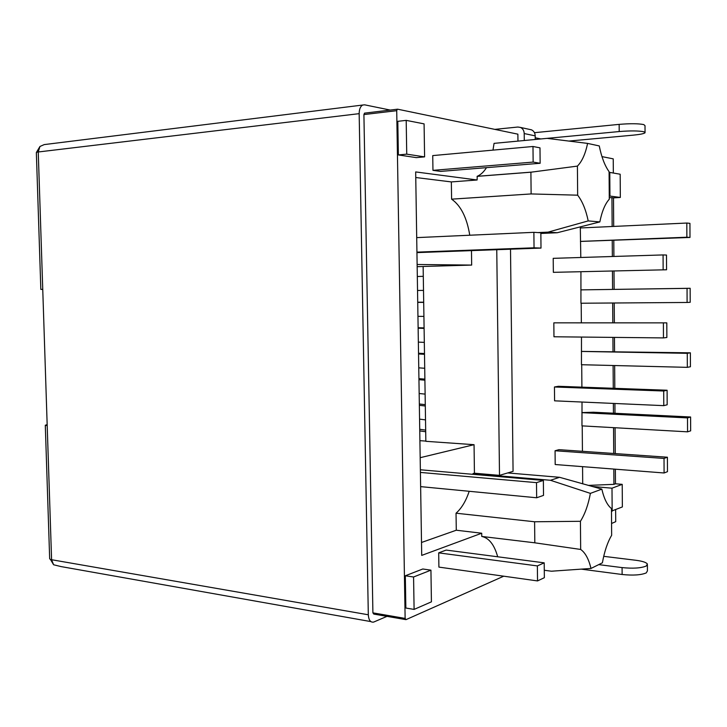 <?xml version="1.0" encoding="UTF-8"?>
<svg xmlns="http://www.w3.org/2000/svg" width="727" height="727" viewBox="0 0 727 727"><rect width="100%" height="100%" fill="white"/><g stroke="black" fill="none" stroke-linecap="round" stroke-linejoin="round"><path stroke-width="1.09" d="M647.403 564.997L647.43 570.868L646.258 572.903C641.023 575.084 632.981 575.611 622.13 574.494L622.085 567.596C632.935 568.687 640.978 568.169 646.212 566.042L647.393 564.052C646.294 562.407 642.514 561.153 636.052 560.299L603.71 556.328M622.085 567.596L598.712 564.625M622.13 574.494L581.064 569.114M47.855 144.146L44.247 144.591L39.949 146.472L38.249 151.979L359.165 113.657L368.316 614.778C368.707 620.149 370.479 622.585 373.642 622.085L387 616.36M486.481 167.655C483.8 171.926 480.701 174.816 477.203 176.307L477.112 179.987L415.671 171.926L421.715 555.401L481.71 533.227L481.747 536.444C489.035 537.98 494.351 544.759 497.677 556.773M415.762 177.515L451.349 181.923L451.594 199.162L531.128 193.936L577.656 195.181L577.411 166.101C582.045 161.43 585.435 153.86 587.58 143.401L547.104 138.357L494.06 143.364L492.979 150.125M613.334 173.026L613.234 158.859L601.965 156.614M540.861 138.948L535.226 137.776M517.96 141.111L517.878 134.168L397.605 109.186L364.518 113.139L363.909 114.575L396.715 110.686L397.305 109.223L364.518 113.139M396.715 110.686L405.13 618.413L372.906 612.861L373.796 614.079L405.539 619.568M503.738 576.193L405.993 619.649L405.13 618.413M611.571 523.476L615.724 521.668L615.642 509.727M605.255 499.831L604.964 499.158M432.956 170.354L432.738 155.596L532.982 146.49L533.145 162.085L432.956 170.354L440.607 171.399L540.143 163.275L539.988 147.845L532.982 146.49M438.908 567.105L438.69 552.865L446.151 550.075L544.205 562.834L544.35 577.692L537.535 580.928L438.908 567.105M416.317 157.623L398.36 154.933L397.805 121.318L406.193 120.373L424.086 123.872L424.595 156.878L416.317 157.623M414.099 609.408L405.857 608.036L405.321 575.775L422.787 568.996L430.938 570.159L431.42 601.847L414.099 609.408L413.572 576.993L405.321 575.775M372.906 612.861L363.909 114.575M390.235 110.068L364.672 104.833L362.791 105.015C360.438 106.269 359.229 109.15 359.165 113.657M53.598 564.761L50.445 559.436L51.59 559.726L53.598 564.761L61.068 566.587L370.806 621.585M481.747 536.444L534.818 542.815L580.664 549.448L580.428 521.295C584.962 514.089 588.279 504.783 590.388 493.379L601.838 489.135C604.055 498.74 607.263 505.22 611.462 508.564L611.652 535.29C607.536 542.233 604.446 551.402 602.392 562.798L590.987 568.459L551.357 571.213L544.278 570.259M590.987 568.459C588.725 559.008 585.28 552.674 580.664 549.448M580.428 521.295L534.599 521.768L456.038 513.207L456.283 530.219L481.71 533.227M534.599 521.768L534.818 542.815M456.283 530.219L421.515 542.478M477.112 179.987L451.349 181.923M577.411 166.101L530.901 172.208L477.066 176.361M530.901 172.208L531.128 193.936M587.58 143.401L599.266 145.936C601.529 157.132 604.8 165.711 609.081 171.663L609.281 199.216C605.082 203.878 601.929 211.448 599.839 221.917L588.207 220.908C585.889 209.839 582.372 201.27 577.656 195.181M609.253 196.108L609.944 196.063L609.78 172.408L609.09 172.463M609.78 172.408L620.176 174.226L620.331 197.453L613.497 197.871L613.697 226.424M613.797 240.428L613.906 256.458M614.006 271.007L614.133 289.355M614.224 302.995L614.36 322.706M614.46 337.401L614.56 351.495M614.651 365.545L614.815 388.345M614.915 403.494L614.978 413.281M615.078 427.74L615.26 453.593M615.369 469.197L615.469 483.782L622.212 484.355L622.367 506.937L611.48 511.108M547.131 138.357L619.204 131.551C630.264 130.66 638.479 130.724 643.831 131.732L645.049 132.777C643.94 133.704 640.096 134.477 633.517 135.122L568.805 141.074M535.236 139.475L535.199 135.867C535.054 132.95 533.818 130.942 531.473 129.833L529.638 129.433M494.823 129.379L517.797 127.034L520.45 127.425C522.804 128.543 524.058 130.587 524.203 133.55L524.285 140.511M622.212 484.355L611.998 488.19L612.161 511.181M611.998 488.19L592.069 486.445M533.145 162.085L540.143 163.275M438.69 552.865L537.371 565.915L537.535 580.928M537.371 565.915L544.205 562.834M424.595 156.878L406.738 154.151L398.36 154.933M406.738 154.151L406.193 120.373M413.572 576.993L430.938 570.159M534.454 132.687L619.159 124.372C630.236 123.454 638.442 123.526 643.795 124.59L645.013 125.68L645.049 132.269M42.748 289.382L40.839 289.401L42.748 289.355L47.2 425.704L45.292 425.24L47.173 424.613M45.292 425.24L49.672 558.781L50.445 559.436M456.038 513.207C461.545 508.373 465.934 501.067 469.197 491.288M472.932 474.331L473.013 473.604L550.466 480.283L590.388 493.379M510.508 249.188L513.071 471.36L499.504 475.358L474.431 473.213L473.013 473.604M474.431 473.213L474.059 444.688L425.849 441.307L423.141 266.473L471.669 265.082L417.125 264.483M420.179 457.692L474.059 444.688M417.162 266.673L423.141 266.5M471.669 265.082L471.478 250.624M451.594 199.162C460.809 205.559 466.87 217.582 469.769 235.23M425.849 441.089L419.906 440.671M588.207 220.908L548.022 232.14L538.007 232.585M540.852 233.458L557.273 232.731L599.839 221.917M580.564 227.96L580.555 226.779M582.709 483.846L582.563 466.643M582.436 451.313L582.218 425.877M687.56 431.829L690.65 430.847L690.605 416.998L687.515 417.898L687.56 431.829L581.963 425.868L582.018 402.04M581.9 387.146L581.709 364.727M687.333 367.344L690.432 366.753L690.386 352.822L687.279 353.322L687.333 367.344L581.455 364.718L581.482 337.055M581.355 322.615L581.191 303.232M687.097 302.468L690.205 302.287L690.159 288.283L687.051 288.374L687.097 302.468L580.937 303.232L580.928 271.789M580.809 257.485L580.31 227.969L686.815 223.044L686.87 237.22L689.987 237.447L580.682 241.419M553.347 272.334L666.568 269.772L666.495 255.05L663.079 254.932L553.211 258.339L553.347 272.334L666.568 269.772M663.397 323.188L663.46 337.91L553.965 336.774L553.829 322.852L666.804 322.861L553.829 322.852M663.706 391.017L663.778 405.648L554.583 400.831L554.447 386.991L558.336 386.291L667.104 390.245L663.706 391.017L554.447 386.991M664.024 458.428L664.087 472.977L555.192 464.526L555.064 450.758L558.936 449.668L667.404 457.228L664.024 458.428L555.064 450.758M612.143 226.497L611.943 197.662L609.271 197.68M611.943 197.662L613.497 197.871M609.944 196.063L620.331 197.453M588.288 485.4L613.933 484.346L613.824 469.069M613.724 453.484L613.543 427.649M613.443 413.209L613.37 403.421M613.27 388.291L613.106 365.508M613.015 351.468L612.916 337.383M612.816 322.706L612.679 303.005M612.579 289.373L612.452 271.044M612.352 256.504L612.243 240.483M613.933 484.346L615.469 483.782M601.838 489.135L559.572 477.303L550.466 480.283M507.71 472.941L559.572 477.303M39.949 146.472L36.35 152.543L40.839 289.401M499.504 475.358L496.759 249.697M420.406 472.423L536.499 482.646L543.369 480.429L420.37 469.778M543.369 480.429L543.514 495.396L536.662 497.768L420.633 486.627M536.662 497.768L536.499 482.646M557.273 232.731L548.022 232.14M416.944 252.614L541.006 248.08L534.045 247.807L416.935 252.124M534.045 247.807L533.882 232.331L540.852 232.767L541.006 248.08M416.707 237.62L533.882 232.331M689.987 237.447L689.941 223.353L686.815 223.044M690.159 288.283L581.082 289.873M690.386 352.822L581.6 351.405M582.109 412.6L593.45 412.227L690.605 416.998M687.515 417.898L581.854 412.654M687.279 353.322L581.346 351.432M687.051 288.374L580.828 289.873M686.87 237.22L580.419 241.409M663.079 254.932L663.142 269.753M663.46 337.91L666.868 337.482L666.804 322.861M663.778 405.648L667.168 404.785L667.104 390.245M664.087 472.977L667.477 471.678L667.404 457.228M423.296 276.333L417.316 276.505M417.534 290.473L423.514 290.391M423.696 302.387L417.725 302.387M417.725 302.205L423.696 302.205M417.943 316.327L423.914 316.409M424.105 328.386L418.134 328.213M418.125 327.741L424.095 327.904M418.352 342.117L424.323 342.372M424.504 354.313L418.543 353.976M418.525 353.222L424.495 353.549M418.761 367.844L424.722 368.271M424.904 380.185L418.943 379.685M418.925 378.64L424.886 379.13M419.161 393.516L425.122 394.107M425.304 405.993L419.352 405.33M419.325 403.994L425.286 404.648M419.57 419.134L425.522 419.888M425.704 431.738L419.752 430.911M419.724 429.293L425.677 430.111M47.2 425.704L51.59 559.726L368.316 614.778M42.748 289.355L38.249 151.979L37.095 152.17M619.204 131.551L619.159 124.372M535.199 135.867L524.203 133.55M477.203 176.307L532.282 172.054M44.247 144.591L362.782 105.024M531.482 129.833L520.45 127.425"/></g></svg>
